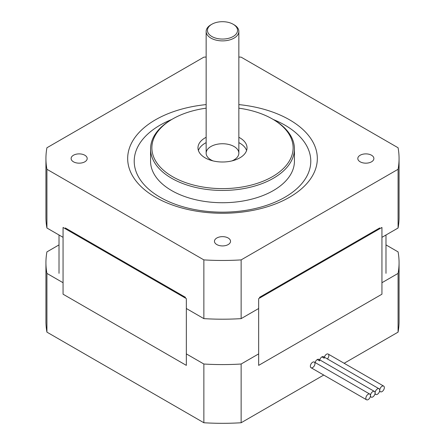 <?xml version="1.0" encoding="UTF-8"?>
<svg xmlns="http://www.w3.org/2000/svg" width="445" height="445" viewBox="0 0 445 445"><rect width="100%" height="100%" fill="white"/><g stroke="black" fill="none" stroke-linecap="round" stroke-linejoin="round"><path stroke-width="0.67" d="M216.815 244.566A8.038 4.645 180 0 1 214.462 241.285A8.038 4.645 180 0 1 222.5 236.645A8.038 4.645 180 0 1 230.538 241.285A8.038 4.645 180 0 1 225.576 245.573A8.038 4.645 180 0 1 216.815 244.566M73.464 161.808A8.038 4.645 180 0 1 71.111 158.526A8.038 4.645 180 0 1 79.154 153.881A8.038 4.645 180 0 1 87.192 158.526A8.038 4.645 180 0 1 82.23 162.814A8.038 4.645 180 0 1 73.464 161.808M360.161 161.808A8.038 4.645 180 0 1 357.808 158.526A8.038 4.645 180 0 1 365.846 153.881A8.038 4.645 180 0 1 373.889 158.526A8.038 4.645 180 0 1 368.927 162.814A8.038 4.645 180 0 1 360.161 161.808M65.282 227.935L185.509 297.349M259.491 297.349L379.719 227.935M186.338 308.507L203.866 318.631L203.866 259.897L46.92 169.284A176.565 101.938 180 0 1 45.935 158.526A176.565 101.938 180 0 1 46.92 147.768L203.866 57.155A176.565 101.938 180 0 1 206.152 57.021M45.935 158.526L45.935 217.26A176.565 101.938 0 0 0 46.92 228.018L46.92 169.284M46.92 228.018L63.062 237.335M203.866 318.631A176.565 101.938 0 0 0 241.134 318.631L258.662 308.507M381.938 237.335L398.08 228.018A176.565 101.938 0 0 0 399.065 217.26L399.065 158.526A176.565 101.938 180 0 1 398.08 169.284L241.134 259.897A176.565 101.938 180 0 1 203.866 259.897M398.08 228.018L398.08 169.284M241.134 318.631L241.134 259.897M171.703 119.505A88.282 50.969 0 0 0 160.072 197.235A88.282 50.969 0 0 0 290.068 193.998A88.282 50.969 0 0 0 273.297 119.505M206.152 104.597A94.824 54.746 0 0 0 132.082 142.027A94.824 54.746 0 0 0 155.45 197.235A94.824 54.746 0 0 0 306.638 183.774A94.824 54.746 0 0 0 238.848 104.597M238.848 57.021A176.565 101.938 180 0 1 241.134 57.155L398.08 147.768A176.565 101.938 180 0 1 399.065 158.526M172.56 119.01L171.637 119.544A71.934 41.53 0 0 0 150.566 148.914L150.566 161.196A71.934 41.53 0 0 0 171.637 190.56A71.934 41.53 0 0 0 250.029 199.566A71.934 41.53 0 0 0 294.434 161.196L294.434 148.914A71.934 41.53 0 0 0 273.363 119.544L272.44 119.01A70.627 40.779 180 0 1 272.44 176.676A70.627 40.779 180 0 1 172.56 176.676A70.627 40.779 180 0 1 172.56 119.01A70.627 40.779 180 0 1 206.152 108.174M238.848 108.174A70.627 40.779 180 0 1 272.44 119.01M150.566 148.914A71.934 41.53 0 0 0 171.637 178.278A71.934 41.53 0 0 0 250.029 187.284A71.934 41.53 0 0 0 294.434 148.914M238.848 137.294A24.525 14.157 180 0 1 247.025 147.846A24.525 14.157 180 0 1 231.884 160.923A24.525 14.157 180 0 1 205.162 157.858A24.525 14.157 180 0 1 197.975 147.846A24.525 14.157 180 0 1 206.152 137.294M246.586 150.516A24.525 14.157 0 0 0 238.848 142.634M206.152 142.634A24.525 14.157 0 0 0 198.414 150.516M231.812 160.945A16.348 9.44 0 0 0 238.848 153.186A16.348 9.44 0 0 0 234.059 146.511A16.348 9.44 0 0 0 216.242 144.464A16.348 9.44 0 0 0 206.152 153.186A16.348 9.44 0 0 0 213.188 160.945M227.807 22.25A15.041 8.683 180 0 1 233.136 24.236A15.041 8.683 180 0 1 233.136 36.518A15.041 8.683 180 0 1 211.864 36.518A15.041 8.683 180 0 1 211.864 24.236A15.041 8.683 180 0 1 227.807 22.25M211.864 24.236L210.941 24.77A16.348 9.44 0 0 0 206.152 31.445A16.348 9.44 0 0 0 222.5 40.884A16.348 9.44 0 0 0 238.848 31.445A16.348 9.44 0 0 0 234.059 24.77L233.136 24.236M314.982 363.559A3.271 1.886 -60 0 1 313.558 366.852A3.271 1.886 -60 0 1 311.038 367.726A3.271 1.886 -60 0 1 311.038 363.949A3.271 1.886 -60 0 1 314.303 362.063A3.271 1.886 -60 0 1 314.982 363.559M315.132 362.541A3.271 1.886 -60 0 1 318.932 359.393A3.271 1.886 -60 0 1 319.605 360.889L317.296 359.554L319.605 360.889M321.919 356.884L324.233 358.219L321.919 356.884M324.377 357.202A3.271 1.886 -60 0 1 328.176 354.053A3.271 1.886 -60 0 1 327.353 358.92M319.755 359.872A3.271 1.886 -60 0 1 323.554 356.723A3.271 1.886 -60 0 1 324.233 358.219M59.013 244.906L46.92 251.887A176.565 101.938 0 0 0 45.935 262.645A176.565 101.938 0 0 0 46.92 273.402L63.062 282.72M46.92 273.402L46.92 332.137L203.866 422.75A176.565 101.938 0 0 0 241.134 422.75L323.738 375.057M186.338 353.892L203.866 364.016L203.866 422.75M381.938 282.72L398.08 273.402A176.565 101.938 0 0 0 399.065 262.645A176.565 101.938 0 0 0 398.08 251.887L385.987 244.906M203.866 364.016A176.565 101.938 0 0 0 241.134 364.016L258.662 353.892M344.146 363.276L398.08 332.137A176.565 101.938 0 0 0 399.065 321.379L399.065 262.645M45.935 262.645L45.935 321.379A176.565 101.938 0 0 0 46.92 332.137M241.134 364.016L241.134 422.75M398.08 273.402L398.08 332.137M375.096 392.929A3.271 1.886 120 0 0 375.775 394.426A3.271 1.886 120 0 0 378.295 393.547A3.271 1.886 120 0 0 379.719 390.259A3.271 1.886 120 0 0 379.045 388.763A3.271 1.886 120 0 0 376.526 389.636A3.271 1.886 120 0 0 375.096 392.929A3.271 1.886 120 0 0 374.417 391.433A3.271 1.886 120 0 0 371.898 392.306A3.271 1.886 120 0 0 370.474 395.599A3.271 1.886 120 0 0 371.152 397.096A3.271 1.886 120 0 0 373.672 396.217A3.271 1.886 120 0 0 375.096 392.929M370.474 395.599A3.271 1.886 120 0 0 369.795 394.098A3.271 1.886 120 0 0 366.524 395.989A3.271 1.886 120 0 0 366.524 399.766A3.271 1.886 120 0 0 369.044 398.887A3.271 1.886 120 0 0 370.474 395.599M379.719 390.259A3.271 1.886 120 0 0 380.397 391.756A3.271 1.886 120 0 0 383.668 389.865A3.271 1.886 120 0 0 383.668 386.093A3.271 1.886 120 0 0 381.148 386.966A3.271 1.886 120 0 0 379.719 390.259M63.062 294.201L186.338 365.373L186.338 298.628L63.062 227.456L63.062 294.201M258.662 365.373L381.938 294.201L381.938 227.456L258.662 298.628L258.662 365.373M238.848 153.186L238.848 31.445M206.152 153.186L206.152 31.445M379.045 388.763L323.554 356.723M375.775 394.426L374.951 393.947M371.152 397.096L370.323 396.617M374.417 391.433L318.932 359.393M369.795 394.098L314.303 362.063M366.524 399.766L311.038 367.726M383.668 386.093L328.176 354.053M380.397 391.756L379.574 391.277M59.013 273.325L59.013 234.999M385.987 273.325L385.987 234.999"/></g></svg>
